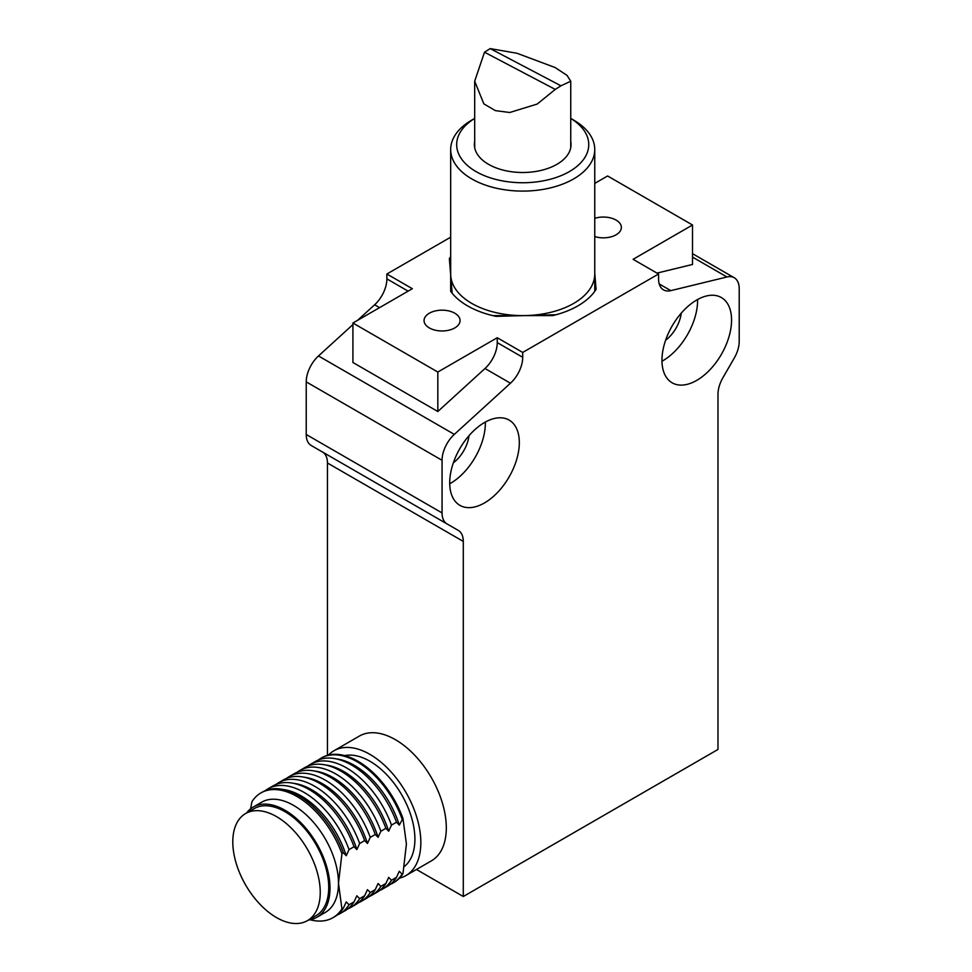 <?xml version="1.0" encoding="UTF-8"?>
<svg xmlns="http://www.w3.org/2000/svg" width="972" height="972" viewBox="0 0 972 972"><rect width="100%" height="100%" fill="white"/><g stroke="black" fill="none" stroke-linecap="round" stroke-linejoin="round"><path stroke-width="1.46" d="M352.921 324.575L318.488 355.959A24.008 13.863 120 0 0 306.229 381.875L306.229 434.496A24.008 13.863 120 0 0 311.198 445.492L447.035 523.92L311.198 445.492M450.68 237.18L386.88 274.007L386.88 278.879A24.008 13.863 -60 0 1 374.621 304.795L357.55 320.347M659.223 283.945L670.814 290.64L726.947 276.984A24.008 13.863 -60 0 1 734.237 277.749A24.008 13.863 -60 0 1 739.206 288.745L739.206 341.366A24.008 13.863 120 0 1 734.237 358.109L722.949 377.646A24.008 13.863 -60 0 0 717.98 394.377L717.98 749.461L463.292 896.512L463.292 541.416L327.455 463L327.455 755.353M327.455 463A24.008 13.863 120 0 0 322.485 452.004L447.035 523.92A24.008 13.863 120 0 1 442.066 512.924L442.066 460.303A24.008 13.863 -60 0 1 454.325 434.387L510.458 383.211L484.992 368.51L437.825 411.508L352.921 362.495L352.921 323.02L437.825 372.033L497.251 337.734L522.717 352.435L658.554 274.007L633.088 259.305L692.514 224.994L607.609 175.981L594.755 183.404M594.755 256.681L594.755 291.333A78.039 45.052 180 0 1 552.728 315.596L492.707 315.596A78.039 45.052 180 0 1 450.68 291.333L450.68 256.681A78.039 45.052 0 0 0 449.356 258.637L450.753 275.951A72.037 41.589 0 0 0 474.202 304.758A72.037 41.589 0 0 0 526.071 315.56A72.037 41.589 0 0 0 594.755 274.007L594.755 149.506A72.037 41.589 180 0 1 551.829 187.547A72.037 41.589 180 0 1 474.202 180.257A72.037 41.589 180 0 1 450.68 149.506A72.037 41.589 180 0 1 471.785 120.103L474.688 118.414M594.755 218.311A18.006 10.4 180 0 1 616.102 220.097A18.006 10.4 180 0 1 621.375 227.448A18.006 10.4 180 0 1 594.755 236.573M454.799 313.215A18.006 10.4 180 0 1 460.072 320.578A18.006 10.4 180 0 1 442.066 330.966A18.006 10.4 180 0 1 424.059 320.578A18.006 10.4 180 0 1 435.177 310.967A18.006 10.4 180 0 1 454.799 313.215M386.88 274.007L412.347 288.708L352.921 323.02M692.514 224.994L692.514 264.469L656.987 273.096M463.292 896.512L416.466 869.478M696.754 299.984A49.232 28.419 -60 0 1 721.37 297.554A49.232 28.419 -60 0 1 721.37 354.391A49.232 28.419 -60 0 1 672.15 382.81A49.232 28.419 -60 0 1 664.605 343.371A49.232 28.419 -60 0 1 696.754 299.984M484.518 502.913A49.232 28.419 -60 0 1 459.902 505.343A49.232 28.419 -60 0 1 459.902 448.505A49.232 28.419 -60 0 1 509.121 420.086A49.232 28.419 -60 0 1 516.667 459.537A49.232 28.419 -60 0 1 484.518 502.913M322.485 452.004L458.322 530.433A24.008 13.863 -60 0 1 463.292 541.416M670.814 290.64A24.008 13.863 -60 0 1 663.524 289.875A24.008 13.863 -60 0 1 658.554 278.879L658.554 274.007M522.717 352.435L522.717 357.307A24.008 13.863 -60 0 1 510.458 383.211M437.825 411.508L437.825 372.033M484.992 368.51A24.008 13.863 120 0 0 497.251 342.594L497.251 337.734M681.263 313.13A26.414 15.248 -60 0 1 665.589 340.285M469.026 435.663A26.414 15.248 -60 0 1 453.341 462.83M661.956 361.244A49.232 28.419 120 0 0 697.592 299.51M449.72 483.777A49.232 28.419 120 0 0 450.558 483.303A49.232 28.419 120 0 0 485.356 422.055M405.919 875.565L431.386 860.864A72.037 41.589 -120 0 0 446.306 827.889A72.037 41.589 -120 0 0 414.862 755.39A72.037 41.589 -120 0 0 359.348 736.083L333.882 750.797A72.037 41.589 60 0 1 389.395 770.091A72.037 41.589 60 0 1 420.84 842.59A72.037 41.589 60 0 1 405.919 875.565A72.037 41.589 60 0 1 399.468 878.153M328.415 755.098A72.037 41.589 60 0 1 333.882 750.797M344.647 755.596A63.63 36.742 60 0 1 390.975 779.447A63.63 36.742 60 0 1 414.898 839.164A63.63 36.742 60 0 1 404.316 866.526M318.391 759.995A72.037 41.589 60 0 1 321.076 758.184L321.963 757.674A72.037 41.589 60 0 1 402.979 818.473L406.405 844.061L402.979 873.609A72.037 41.589 60 0 1 394 882.455L393.113 882.965A72.037 41.589 60 0 1 390.209 884.386M402.979 873.609L402.092 874.12L399.298 871.264L396.491 877.352L391.485 880.243L388.678 877.388L385.884 883.487L380.866 886.379L378.072 883.512L375.265 889.611L370.259 892.503L367.452 889.647L364.658 895.734L359.652 898.626L356.846 895.771L354.039 901.858L349.033 904.75L346.239 901.894L343.432 907.994L341.925 908.856L338.487 883.269L341.925 853.72A72.037 41.589 -120 0 0 260.909 792.921A72.037 41.589 -120 0 0 251.93 801.766L250.594 808.85M402.092 874.12A72.037 41.589 60 0 1 393.113 882.965M341.925 853.72L343.432 852.845L346.239 855.712L349.033 849.613L354.039 846.721L356.846 849.577L359.652 843.489L364.658 840.598L367.452 843.453L370.259 837.354L375.265 834.462L378.072 837.329L380.866 831.23L385.884 828.338L388.678 831.206L391.485 825.107L396.491 822.215L399.298 825.07L402.979 818.473M321.076 758.184A72.037 41.589 60 0 1 402.092 818.983M310.25 919.779A72.037 41.589 -120 0 0 332.946 917.702A72.037 41.589 -120 0 0 341.925 908.856M246.572 812.981A63.63 36.742 60 0 1 253.194 807.088L261.675 802.192A63.63 36.742 60 0 1 310.712 819.238A63.63 36.742 60 0 1 338.487 883.269A63.63 36.742 60 0 1 325.316 912.404L316.823 917.301A63.63 36.742 60 0 1 308.403 920.083M307.772 766.118A72.037 41.589 60 0 1 310.469 764.308L315.475 761.416A72.037 41.589 60 0 1 334.392 758.524L337.758 759.083A69.632 40.204 60 0 1 399.298 825.07M332.946 917.702L334.453 916.827A72.037 41.589 -120 0 0 343.432 907.994M253.194 807.088A63.63 36.742 60 0 1 302.219 824.135A63.63 36.742 60 0 1 330.006 888.177A63.63 36.742 60 0 1 316.823 917.301M343.432 852.845A72.037 41.589 -120 0 0 281.333 789.167A72.037 41.589 -120 0 0 262.416 792.058L260.909 792.921M396.491 877.352A72.037 41.589 60 0 1 387.512 886.197L382.506 889.088A72.037 41.589 60 0 1 379.59 890.51M334.392 758.524A72.037 41.589 60 0 1 396.491 822.215M245.6 813.552L254.093 808.643A61.831 35.697 60 0 1 301.733 825.216A61.831 35.697 60 0 1 328.73 887.436A61.831 35.697 60 0 1 315.924 915.746L307.431 920.642A61.831 35.697 60 0 1 245.6 884.945A61.831 35.697 60 0 1 245.6 813.552A61.831 35.697 60 0 1 293.252 830.112A61.831 35.697 60 0 1 320.238 892.345A61.831 35.697 60 0 1 307.431 920.642M346.239 855.712A69.632 40.204 -120 0 0 284.699 789.726L281.333 789.167M391.485 880.243A72.037 41.589 60 0 1 382.506 889.088M310.469 764.308A72.037 41.589 60 0 1 391.485 825.107M337.15 915.017A72.037 41.589 -120 0 0 340.054 913.595A72.037 41.589 -120 0 0 349.033 904.75M349.033 849.613A72.037 41.589 -120 0 0 268.017 788.814A72.037 41.589 -120 0 0 265.332 790.625M297.165 772.242A72.037 41.589 60 0 1 299.862 770.444L304.868 767.552A72.037 41.589 60 0 1 323.773 764.66L327.151 765.219A69.632 40.204 60 0 1 388.678 831.206M340.054 913.595L345.072 910.703A72.037 41.589 -120 0 0 354.039 901.858M354.039 846.721A72.037 41.589 -120 0 0 291.94 783.031A72.037 41.589 -120 0 0 273.035 785.923L268.017 788.814M385.884 883.487A72.037 41.589 60 0 1 376.905 892.32L371.899 895.212A72.037 41.589 60 0 1 368.983 896.646M323.773 764.66A72.037 41.589 60 0 1 385.884 828.338M356.846 849.577A69.632 40.204 -120 0 0 295.318 783.59L291.94 783.031M380.866 886.379A72.037 41.589 60 0 1 371.899 895.212M299.862 770.444A72.037 41.589 60 0 1 380.866 831.23M347.757 908.893A72.037 41.589 -120 0 0 350.673 907.471A72.037 41.589 -120 0 0 359.652 898.626M359.652 843.489A72.037 41.589 -120 0 0 278.636 782.691A72.037 41.589 -120 0 0 275.939 784.501M286.558 778.378A72.037 41.589 60 0 1 289.243 776.567L294.249 773.676A72.037 41.589 60 0 1 313.166 770.784L316.532 771.343A69.632 40.204 60 0 1 378.072 837.329M350.673 907.471L355.679 904.58A72.037 41.589 -120 0 0 364.658 895.734M364.658 840.598A72.037 41.589 -120 0 0 302.547 776.907A72.037 41.589 -120 0 0 283.642 779.799L278.636 782.691M375.265 889.611A72.037 41.589 60 0 1 366.286 898.444L361.28 901.336A72.037 41.589 60 0 1 358.376 902.769M313.166 770.784A72.037 41.589 60 0 1 375.265 834.462M367.452 843.453A69.632 40.204 -120 0 0 305.925 777.466L302.547 776.907M370.259 892.503A72.037 41.589 60 0 1 361.28 901.336M289.243 776.567A72.037 41.589 60 0 1 370.259 837.354M490.204 48.6L516.983 53.266L555.061 67.518L567.004 75.354L570.746 81.211L560.929 85.803L490.204 48.6L484.506 52.209L555.243 89.412L560.929 85.803M555.243 89.412L537.212 104.053L509.741 112.497L495.416 110.638L483.849 103.87L474.688 81.211L484.506 52.209M570.746 118.414L573.662 120.103A72.037 41.589 180 0 1 594.755 149.506M450.68 149.506L450.68 274.007A72.037 41.589 0 0 0 450.753 275.951L452.162 293.252A78.039 45.052 0 0 0 496.085 316.362L556.057 314.746A78.039 45.052 0 0 0 596.079 289.377L594.755 273.035M570.746 118.438A66.035 38.127 180 0 1 569.823 171.327A66.035 38.127 180 0 1 478.248 172.797A66.035 38.127 180 0 1 474.688 118.438M570.746 141.499A48.321 27.896 180 0 1 571.038 144.609A48.321 27.896 180 0 1 542.242 170.124A48.321 27.896 180 0 1 490.18 165.228A48.321 27.896 180 0 1 474.397 144.609A48.321 27.896 180 0 1 474.688 141.499M442.066 460.303L306.229 381.875M306.229 434.496L442.066 512.924M454.325 434.387L318.488 355.959M379.566 307.638L374.621 304.795M386.88 278.879L408.131 291.15M726.947 276.984L692.514 257.106M497.251 342.594L522.717 357.307M734.237 277.749L692.514 253.668M570.746 147.708L570.746 81.211M474.688 147.708L474.688 81.211"/></g></svg>

